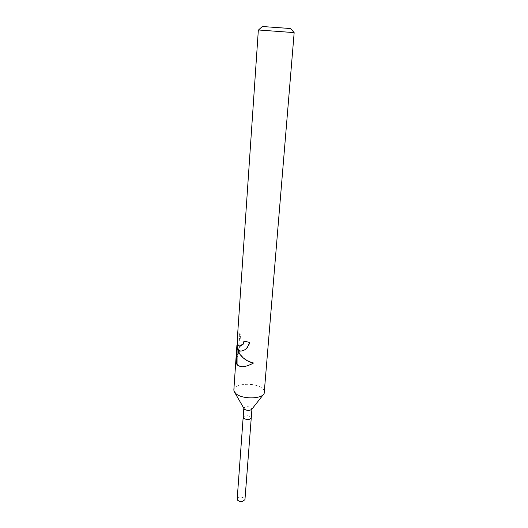 <?xml version="1.0" encoding="UTF-8"?>
<svg xmlns="http://www.w3.org/2000/svg" width="528" height="528" viewBox="0 0 528 528"><rect width="100%" height="100%" fill="white"/><g stroke="black" fill="none" stroke-linecap="round" stroke-linejoin="round"><path stroke-width="0.4" stroke-dasharray="2.64 1.98" d="M243.896 408.619L243.83 408.21C245.362 406.309 247.856 406.138 251.328 407.702L251.83 409.22M243.164 417.311C244.688 415.371 247.177 415.193 250.628 416.783L251.255 417.925C249.718 419.866 247.223 420.037 243.771 418.433L243.164 417.358M233.845 389.941C233.706 383.447 254.767 382.18 262.073 388.126C263.822 389.44 264.647 390.812 264.561 392.251M258.35 29.977L294.162 32.67M236.907 345.22L235.97 359.06L238.55 351.925L239.725 334.891L237.739 332.752M237.725 332.924L237.336 338.672M262.304 26.506L290.77 28.644M241.89 350.968C246.048 350.143 248.721 347.259 249.909 342.309L244.345 341.2M244.358 341.022L243.989 341.081M238.148 332.653L240.504 334.759L239.323 351.78L238.55 351.925M240.504 334.759L239.725 334.891M240.563 346.091L240.088 346.091C238.042 345.457 237.244 343.121 237.706 339.088L238.141 332.653L237.745 332.719M249.909 342.309L249.434 342.395M244.84 366.478L254.08 362.967C244.873 360.439 239.29 355.331 237.343 347.629M239.323 351.78L236.386 358.981L237.079 348.249M236.379 358.981L235.97 359.06M254.08 362.967L253.301 363.119M237.178 499.033C238.676 496.729 241.072 496.485 244.378 498.293L244.959 499.62M243.217 417.08L243.243 417.001C245.111 415.338 247.573 415.265 250.628 416.783L251.249 417.965M234.722 392.476L234.062 391.307M237.422 343.24L237.706 339.088M239.752 346.157L240.088 346.091M263.314 394.627L264.145 393.571M239.389 501.29L242.431 501.514"/><path stroke-width="0.79" d="M263.314 394.627L251.83 409.22C249.856 410.758 247.394 410.791 244.444 409.312L234.722 392.476M251.935 409.081L251.255 417.925C249.718 419.872 247.223 420.037 243.771 418.433L243.217 417.08M290.77 28.644L294.162 32.67L264.145 393.571C261.756 399.135 242.359 399.346 236.069 393.815L234.062 391.307L233.845 389.941L236.907 345.22L237.29 345.154M293.924 32.597L258.35 29.977L237.336 338.672C236.867 342.652 237.547 345.121 239.375 346.084L243.078 344.065L243.989 341.081L249.434 342.395C247.969 347.945 244.979 350.849 240.478 351.087L239.052 350.75L236.98 347.695L238.907 352.823C242.24 358.004 247.038 361.436 253.301 363.119C249.513 365.264 245.857 366.491 242.339 366.788L238.022 365.594L236.716 364.089L236.755 347.219M290.69 28.538L262.304 26.506M244.345 341.2L243.434 344.005L240.563 346.091M240.478 351.087L240.814 351.028C238.867 350.856 237.706 349.721 237.343 347.629L236.98 347.695M240.814 351.028L241.89 350.968M237.079 348.249L237.059 364.023C238.128 365.858 240.009 366.755 242.708 366.716L244.84 366.478M237.059 364.023L236.716 364.089M251.249 417.965L244.959 499.62L242.431 501.514L239.389 501.29L237.739 500.339L237.178 499.033L243.164 417.358M243.164 417.311L243.811 408.474M262.403 26.413L258.595 29.938M237.118 347.668L237.422 343.24M242.339 366.788L242.708 366.716"/></g></svg>
